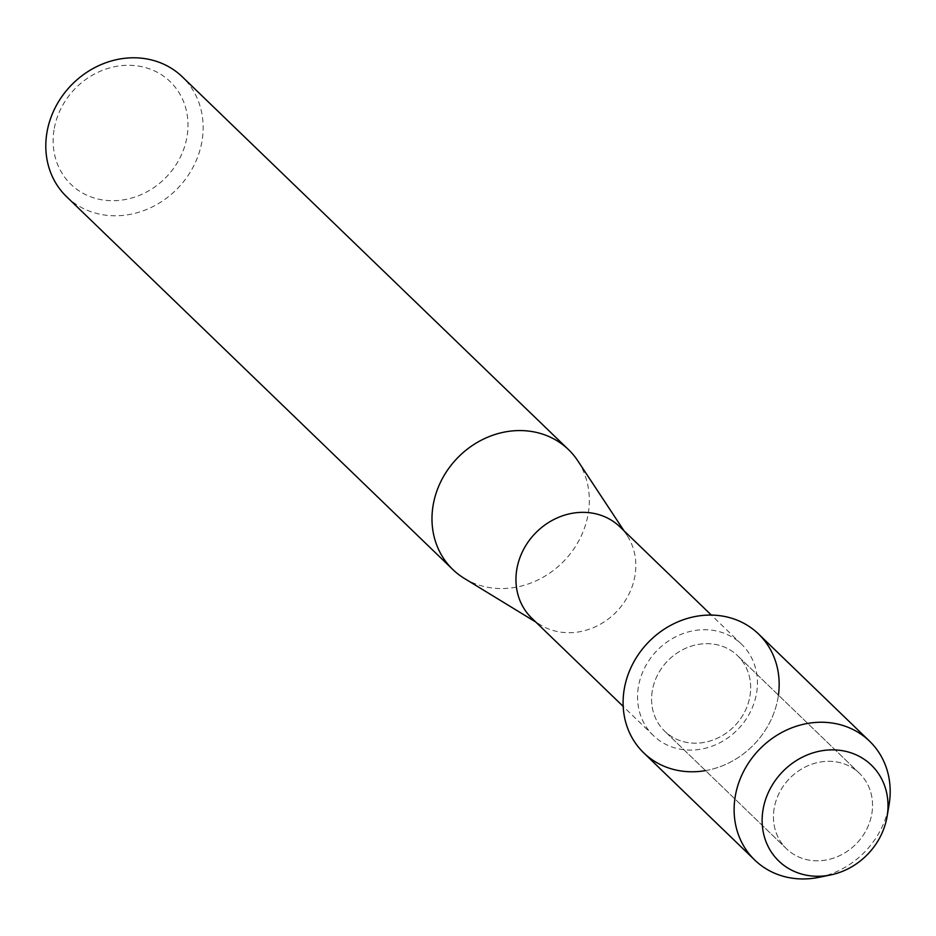 <?xml version="1.0" encoding="UTF-8"?>
<svg xmlns="http://www.w3.org/2000/svg" width="936" height="936" viewBox="0 0 936 936"><rect width="100%" height="100%" fill="white"/><g stroke="black" fill="none" stroke-linecap="round" stroke-linejoin="round"><path stroke-width="0.7" stroke-dasharray="4.68 3.51" d="M774.072 808.938A52.474 46.671 134 0 0 786.556 848.823A52.474 46.671 134 0 0 837.287 856.709A52.474 46.671 134 0 0 871.919 813.185A52.474 46.671 134 0 0 859.435 773.312A52.474 46.671 134 0 0 808.704 765.414A52.474 46.671 134 0 0 774.072 808.938A52.474 46.671 134 0 0 786.556 848.823A52.474 46.671 134 0 0 837.287 856.709A52.474 46.671 134 0 0 871.919 813.185A52.474 46.671 134 0 0 859.435 773.312A52.474 46.671 134 0 0 808.704 765.414A52.474 46.671 134 0 0 774.072 808.938M652.205 691.306A52.474 46.671 134 0 0 664.689 731.18A52.474 46.671 134 0 0 715.42 739.077A52.474 46.671 134 0 0 750.052 695.553A52.474 46.671 134 0 0 737.568 655.68A52.474 46.671 134 0 0 686.837 647.782A52.474 46.671 134 0 0 652.205 691.306A52.474 46.671 134 0 0 664.689 731.18A52.474 46.671 134 0 0 715.42 739.077A52.474 46.671 134 0 0 750.052 695.553A52.474 46.671 134 0 0 737.568 655.68A52.474 46.671 134 0 0 686.837 647.782A52.474 46.671 134 0 0 652.205 691.306M638.305 687.352A63.472 56.452 134 0 0 653.41 735.579A63.472 56.452 134 0 0 714.776 745.138A63.472 56.452 134 0 0 756.674 692.488A63.472 56.452 134 0 0 741.569 644.249A63.472 56.452 134 0 0 680.203 634.702A63.472 56.452 134 0 0 638.305 687.352M705.533 770.609A82.637 73.499 134 0 0 778.179 696.77A82.637 73.499 134 0 0 778.424 695.109M531.8 618.193A63.472 56.452 134 0 0 540.552 624.955A63.472 56.452 134 0 0 635.064 575.102A63.472 56.452 134 0 0 627.026 535.369A63.472 56.452 134 0 0 619.96 526.863M464.268 578.366A83.304 74.096 134 0 0 588.323 512.94A83.304 74.096 134 0 0 577.781 460.781M66.62 196.724A83.304 74.096 134 0 0 147.163 209.254A83.304 74.096 134 0 0 202.153 140.166A83.304 74.096 134 0 0 182.333 76.846M53.984 130.116A71.405 63.508 134 0 0 109.84 200.655A71.405 63.508 134 0 0 187.141 135.907A71.405 63.508 134 0 0 131.274 65.356A71.405 63.508 134 0 0 53.984 130.116M819.012 877.324A82.637 73.499 134 0 0 889.071 804.738M643.734 752.883A82.637 73.499 134 0 0 723.633 765.309A82.637 73.499 134 0 0 778.179 696.77A82.637 73.499 134 0 0 758.523 633.976M786.556 848.823L664.689 731.18L786.556 848.823M653.41 735.579L623.189 706.411M540.552 624.955L535.79 622.042M627.026 535.369L623.949 530.712M741.569 644.249L711.348 615.081M859.435 773.312L737.568 655.68L859.435 773.312"/><path stroke-width="1.4" d="M762.934 810.365A66.643 59.272 134 0 0 815.069 876.213A66.643 59.272 134 0 0 887.211 815.771A66.643 59.272 134 0 0 835.076 749.923A66.643 59.272 134 0 0 762.934 810.365A66.643 59.272 134 0 0 830.595 874.949A66.643 59.272 134 0 0 887.106 816.403A66.643 59.272 134 0 0 887.211 815.771A66.643 59.272 134 0 0 835.076 749.923A66.643 59.272 134 0 0 762.934 810.365M778.424 695.109A82.637 73.499 134 0 0 712.705 615.116A82.637 73.499 134 0 0 624.09 690.078A82.637 73.499 134 0 0 705.533 770.609M711.348 615.081L619.96 526.863A63.472 56.452 134 0 0 558.605 517.315A63.472 56.452 134 0 0 516.707 569.954A63.472 56.452 134 0 0 531.8 618.193L623.189 706.411M623.949 530.712L577.781 460.781A83.304 74.096 134 0 0 568.503 449.619A83.304 74.096 134 0 0 487.972 437.089A83.304 74.096 134 0 0 432.982 506.189A83.304 74.096 134 0 0 452.79 569.497A83.304 74.096 134 0 0 464.268 578.366L535.79 622.042M568.503 449.619L182.333 76.846A83.304 74.096 134 0 0 101.79 64.315A83.304 74.096 134 0 0 46.8 133.415A83.304 74.096 134 0 0 66.62 196.724L452.79 569.497M887.106 816.403L889.071 804.738A82.637 73.499 134 0 0 889.2 803.942A82.637 73.499 134 0 0 869.544 741.148A82.637 73.499 134 0 0 789.656 728.711A82.637 73.499 134 0 0 735.111 797.25A82.637 73.499 134 0 0 754.767 860.055A82.637 73.499 134 0 0 819.012 877.324L830.595 874.949M869.544 741.148L758.523 633.976A82.637 73.499 134 0 0 678.635 621.539A82.637 73.499 134 0 0 624.09 690.078A82.637 73.499 134 0 0 643.734 752.883L754.767 860.055"/></g></svg>
